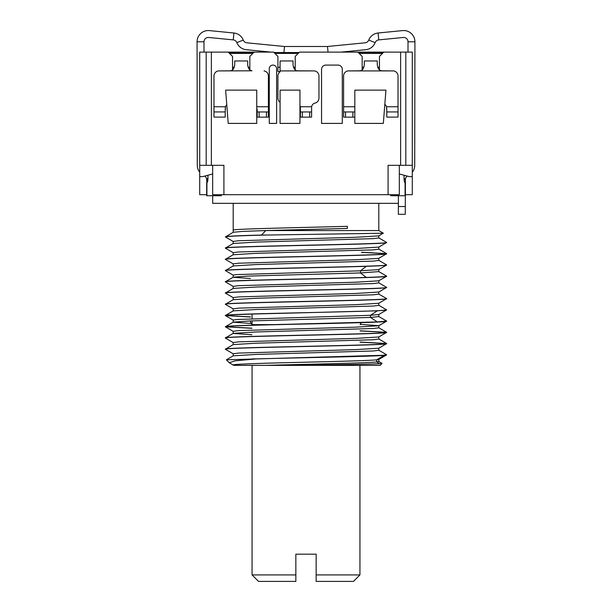 <?xml version="1.0" encoding="UTF-8"?>
<svg xmlns="http://www.w3.org/2000/svg" width="612" height="612" viewBox="0 0 612 612"><rect width="100%" height="100%" fill="white"/><g stroke="black" fill="none" stroke-linecap="round" stroke-linejoin="round"><path stroke-width="0.92" d="M206.688 194.7L199.711 194.7L199.711 52.112L228.23 52.112L232.545 56.434L232.545 69.913M212.67 165.316L212.67 194.7L388.092 194.7L388.092 165.316L400.623 165.316L400.623 52.112L412.289 52.112L412.289 194.7L405.312 194.7M388.092 194.7L399.33 194.7L399.33 165.316M398.381 203.337L212.67 203.337L212.67 195.725M399.33 173.961L409.267 176.623L412.289 176.623M199.711 176.623L202.733 176.623L212.67 173.961M398.381 206.527L405.289 206.542L405.282 214.315L398.366 214.307L398.397 195.725M233.195 203.337L233.195 230.196C230.403 228.903 302.573 227.603 347.356 226.31L347.356 228.429L265.792 230.556L378.805 230.556L383.357 233.218L266.381 235.046C240.111 235.681 226.463 236.308 225.423 236.936L225.56 237.043M378.805 203.337L378.805 230.556M266.381 235.046L261.492 235.046L265.792 230.556L242.612 231.405L233.264 232.246L225.423 236.936M250.476 278.514L233.195 277.259L233.195 275.132L236.484 274.589L360.491 270.81L378.729 269.594L386.509 265.072M233.203 266.021L233.203 263.894L238.581 263.206L355.786 259.74L378.736 258.356L386.577 253.789C391.588 255.663 220.68 257.522 225.423 259.404L225.644 259.542M233.195 254.791L233.195 252.664L238.588 251.968L355.932 248.503L378.744 247.118M233.195 243.553L233.195 241.426L238.588 240.738L355.832 237.272L378.736 235.888M378.736 260.329L386.577 264.897C391.588 266.771 220.68 268.63 225.423 270.512L225.423 270.642C221.552 269.203 321.591 267.765 366.313 266.319C379.578 265.891 386.333 265.455 386.577 265.027L386.509 265.095M386.532 253.728L361.524 252.343M225.652 248.311L225.423 248.174C220.412 246.299 391.496 244.433 386.577 242.559L378.752 247.103M386.486 276.043L386.577 276.127C386.333 276.563 379.578 276.991 366.313 277.427C321.591 278.873 221.552 280.304 225.423 281.75L233.264 277.182L247.424 276.119L360.491 272.937L378.797 271.621M225.423 270.512L233.256 265.945L256.183 264.56L373.397 261.102L378.805 260.406L378.797 258.279M233.233 254.73L256.191 253.33L373.397 249.864L378.805 249.176L378.805 247.049M386.486 242.344L386.577 242.428C391.443 244.303 220.771 246.162 225.423 248.044L233.264 243.477L256.168 242.092L373.412 238.634L378.805 237.938L378.805 235.811M261.492 235.046C238.244 235.635 226.218 236.224 225.423 236.813M361.524 252.213L386.577 253.659C391.496 255.533 220.412 257.407 225.423 259.281L225.423 259.404M233.264 254.714L225.423 259.281M360.093 342.039L386.577 343.531C391.611 345.405 220.412 347.279 225.423 349.154L225.423 349.276C220.496 347.402 391.971 345.52 386.577 343.661L378.744 348.228L355.809 349.613L238.581 353.078L233.195 353.767L233.195 355.893M378.805 336.914L378.805 339.04L373.419 339.737L256.176 343.202L233.264 344.587L225.423 349.154M360.093 330.809L386.577 332.301C391.611 334.167 220.351 336.049 225.423 337.916L225.423 338.046C220.412 336.172 391.611 334.297 386.577 332.423L378.744 336.99L355.832 338.375L238.596 341.84L233.195 342.536L233.195 344.663M360.238 324.375L378.805 325.683L378.797 327.81L373.419 328.499L256.206 331.964L233.264 333.349L225.423 337.916M378.736 305.266L386.577 309.833C391.527 311.707 220.419 313.573 225.423 315.448L225.423 315.578C224.841 314.782 251.853 313.987 286.783 313.199L377.352 310.82L386.577 309.955L378.759 314.507M378.797 303.215L378.797 305.342L373.419 306.031L256.214 309.496L233.264 310.881L225.423 315.448M225.423 281.75L225.423 281.872C220.412 280.005 391.596 278.131 386.577 276.257L378.759 280.809M378.736 282.798L386.577 287.365C391.596 289.239 220.412 291.105 225.423 292.98L225.423 293.11C220.97 291.22 391.596 289.361 386.577 287.495L378.736 292.054L355.809 293.439L238.596 296.904L233.195 297.6L233.203 299.727M233.233 288.436L225.423 292.98M386.486 298.511L386.577 298.595C391.596 300.469 220.97 302.328 225.423 304.218L225.423 304.34C220.419 302.473 391.527 300.599 386.577 298.725L378.736 303.292L355.824 304.677L238.603 308.142L233.195 308.83L233.195 310.957M378.797 291.978L378.797 294.104L373.412 294.8L256.206 298.266L233.264 299.651L225.423 304.218M378.744 316.503L386.577 321.063L377.352 321.927L286.783 324.306C251.853 325.087 224.841 325.882 225.423 326.686L225.423 326.808C220.351 324.941 391.611 323.06 386.577 321.193L378.767 325.737M233.241 322.134L225.423 326.686M382.072 363.398L380.098 365.364L293.714 365.364C330.534 364.798 370.773 364.232 379.593 363.673L382.056 363.352L378.736 361.44M252.144 358.884L256.535 358.884L235.383 360.805L229.27 362.732L226.386 359.795L383.265 355.281L386.524 354.7L378.744 350.202M293.714 365.364L265.792 365.364C305.128 364.224 366.948 363.084 376.686 361.944L378.805 361.508L378.797 359.382M233.241 355.832L256.16 354.432L373.397 350.967L378.805 350.278L378.805 348.151M251.907 334.733L233.195 333.425L233.195 331.299L238.603 330.602L355.832 327.145L378.736 325.76M251.241 323.48L233.195 322.195L233.195 320.068L237.188 319.472L370.467 315.31L378.736 314.522M233.264 322.119L250.17 320.948L370.467 317.437L378.805 316.572L378.805 314.446M225.468 326.747L251.907 328.177M386.577 354.769L384.237 355.327C373.121 356.513 299.367 357.699 256.535 358.884M225.423 349.276L233.256 353.843M386.532 343.6L360.093 342.169M386.532 332.362L360.093 330.931M251.907 328.3L225.423 326.808M225.468 315.509L250.476 316.901M250.476 317.024L225.423 315.578M233.264 275.209L225.423 270.642M265.792 365.364L234.702 365.364C225.43 364.392 255.12 363.429 295.214 362.457C331.138 361.577 368.753 360.697 376.686 359.818L378.736 359.458L386.524 354.96M233.203 288.489L233.195 286.362L238.588 285.674L355.794 282.209L378.736 280.824M233.264 288.413L256.191 287.028L373.404 283.57L378.805 282.874L378.797 280.747M251.907 325.186L251.907 324.628L273.021 324.628M360.093 324.628L361.233 322.654M252.06 324.628L250.476 322.157L250.476 320.933M400.623 52.112L383.77 52.112L379.455 56.434L379.455 69.913M199.711 165.316L223.908 165.316L223.908 194.7M280.074 71.558L277.917 71.558L277.917 56.434L273.595 52.112L254.148 52.112L249.834 56.434L249.834 69.913M383.77 52.112L299.52 52.112L295.198 56.434L295.198 69.913M357.852 52.112L362.166 56.434L362.166 69.913M276.616 123.402L276.616 68.751A3.672 3.672 0 0 0 272.944 65.079A3.672 3.672 0 0 0 269.272 68.751L269.272 123.402L276.616 123.402M325.875 65.079A4.322 4.322 0 0 0 321.552 69.401L321.552 123.402L342.292 123.402L342.292 69.401A4.322 4.322 0 0 0 337.977 65.079L325.875 65.079M343.592 111.958L343.592 117.144L354.822 117.144L354.822 123.402L383.341 123.402L385.935 90.14L354.822 90.14L354.822 111.958L343.592 111.958L343.592 76.026A5.187 5.187 0 0 1 347.96 70.908L360.009 70.808C362.457 70.51 363.895 68.445 364.331 64.62L364.331 60.971L377.29 60.971L377.29 64.62C377.726 68.445 379.165 70.51 381.613 70.808L393.661 70.908A5.187 5.187 0 0 1 398.029 76.026L398.029 117.106L386.799 117.106L386.799 111.935L398.029 111.935M384.826 104.361A5.187 5.187 0 0 1 386.524 106.771L386.799 109.273M398.029 106.771L386.524 106.771L386.799 111.935M226.769 104.721A5.187 5.187 0 0 0 225.476 106.771L225.201 111.935L213.97 111.935L213.97 76.026A5.187 5.187 0 0 1 218.339 70.908L230.387 70.808C232.835 70.51 234.274 68.445 234.71 64.62L234.71 60.971L247.669 60.971L247.669 64.62C248.105 68.445 249.543 70.51 251.991 70.808L218.339 70.908M257.178 109.273L257.178 117.144L266.465 117.144L266.465 111.958L268.408 111.958L268.408 76.026A5.187 5.187 0 0 0 264.04 70.908M268.408 106.771L256.902 106.771A5.187 5.187 0 0 0 256.742 106.366M280.074 102.273A5.187 5.187 0 0 1 277.917 98.065L277.917 76.026A5.187 5.187 0 0 1 280.074 71.818L280.074 60.971L293.041 60.971L293.041 64.62C293.469 68.445 294.908 70.51 297.356 70.808L314.599 70.908A5.187 5.187 0 0 1 318.959 76.026L318.959 98.065A5.187 5.187 0 0 1 314.958 103.114A4.322 4.322 0 0 0 311.653 106.771L300.308 106.771L300.385 107.98M299.949 105.685A4.322 4.322 0 0 1 300.308 106.771L300.385 111.958L311.615 111.958L311.615 107.605M256.742 123.402L256.742 90.14L225.637 90.14L228.23 123.402L256.742 123.402M266.465 111.958L257.178 111.958M259.121 117.144L259.121 111.958M311.615 111.958L311.615 117.144L300.385 117.144L300.385 111.958M266.465 117.144L268.408 117.144L268.408 111.958M302.328 117.144L302.328 111.958M309.672 117.144L309.672 111.958M232.545 67.236L234.235 67.236M248.143 67.236L249.834 67.236M229.523 53.412L252.855 53.412M274.887 53.412L298.22 53.412M359.145 53.412L382.477 53.412M254.148 52.112L228.23 52.112M362.166 67.236L363.857 67.236M377.765 67.236L379.455 67.236M277.917 67.236L280.074 67.236M293.508 67.236L295.198 67.236M225.201 111.935L225.201 117.106L213.97 117.106L213.97 111.935M213.97 106.771L225.476 106.771L225.201 109.273M280.074 123.402L299.949 123.402L299.949 90.14L280.074 90.14L280.074 123.402M354.822 117.144L354.822 111.958M352.879 117.144L352.879 111.958M345.535 117.144L345.535 111.958M211.377 165.316L211.377 52.112M400.623 165.316L405.81 165.316L405.81 52.112M412.289 165.316L405.81 165.316M206.19 165.316L206.19 52.112M404.065 175.231L404.065 178.452A4.322 1.117 90.1 0 0 405.098 182.766L405.312 195.741L397.326 195.725L397.326 194.7M405.289 206.542L405.419 178.888A4.322 4.322 0 0 1 407.301 176.095M390.647 194.7L390.647 195.71L397.326 195.725M405.098 182.766L405.075 195.741M404.111 179.706L405.335 179.706M412.289 172.293A11.23 11.23 0 0 0 414.714 165.347L414.928 41.8A11.23 11.23 0 0 0 402.597 30.6L378.086 33.002A11.23 11.23 0 0 0 368.722 40.086A4.322 4.322 0 0 1 365.119 42.809L327.497 46.497L284.503 46.497L246.881 42.809A4.322 4.322 0 0 1 243.278 40.086A11.23 11.23 0 0 0 233.914 33.002L209.403 30.6A11.23 11.23 0 0 0 197.072 41.8L197.286 165.347A11.23 11.23 0 0 0 199.711 172.293M407.997 52.112L408.013 41.784A4.322 4.322 0 0 0 403.27 37.477L378.759 39.887A4.322 4.322 0 0 0 375.156 42.611A11.23 11.23 0 0 1 365.8 49.687L341.052 52.112M284.503 53.412A6.916 6.916 0 0 1 283.83 53.374M270.948 52.112L246.2 49.687A11.23 11.23 0 0 1 236.844 42.611A4.322 4.322 0 0 0 233.241 39.887L208.73 37.477A4.322 4.322 0 0 0 203.987 41.784L204.003 52.112M275.354 52.548L273.885 52.403M204.699 176.095A4.322 4.322 0 0 1 206.581 178.888L206.902 182.766A4.322 1.117 -90.1 0 0 207.935 178.452L207.935 175.231M207.889 179.706L206.665 179.706M221.353 194.7L221.353 195.71L206.688 195.741L206.665 182.766M212.05 174.122L212.67 174.122M214.674 194.7L214.674 195.725M399.33 174.122L399.95 174.122M316.152 581.4L316.152 574.92L359.94 574.92L353.461 581.4L316.152 581.4L316.152 554.181L295.848 554.181L295.848 581.4L258.539 581.4L252.06 574.92L252.06 365.364M252.06 325.186L252.06 320.879M252.06 318.753L252.06 314.078M359.94 574.92L359.94 365.364M252.06 574.92L295.848 574.92M366.313 277.427L360.491 272.937L360.491 270.81L366.313 266.319M379.593 363.673L376.686 361.944L376.686 359.818L384.237 355.327M377.352 321.927L370.467 317.437L370.467 315.31L377.352 310.82M314.599 70.908L280.074 70.908M354.822 106.771L343.592 106.771M393.661 70.908L347.96 70.908M404.065 178.62L405.419 178.888M414.928 41.8L408.013 41.784M378.086 33.002L378.759 39.887M368.722 40.086L375.156 42.611M327.497 46.497L328.047 52.112M284.503 46.497L283.914 52.548M197.072 41.8L203.987 41.784M233.914 33.002L233.241 39.887M243.278 40.086L236.844 42.611M207.935 178.62L206.581 178.888M206.925 195.741L206.902 182.766M383.341 233.195L378.713 235.872M233.271 263.948L225.484 259.45M233.287 252.725L225.499 248.22M233.256 241.495L225.491 237.005M378.797 271.636L378.797 269.517M233.195 232.323L233.195 230.196M386.524 242.36L378.736 237.861M386.524 253.59L378.736 249.099M386.516 276.066L378.736 271.567M226.386 359.795L233.264 355.817M378.744 338.972L386.524 343.462M378.736 327.734L386.516 332.232M225.476 338.107L233.256 342.605M225.476 326.877L233.264 331.375M225.476 315.639L233.264 320.137M225.476 293.171L233.264 297.669M225.484 281.941L233.264 286.439M233.264 308.907L225.476 304.409M229.508 362.901L233.271 365.081M386.516 298.534L378.736 294.035M228.658 52.548L253.72 52.548M274.023 52.548L299.084 52.548M358.28 52.548L383.341 52.548"/></g></svg>
